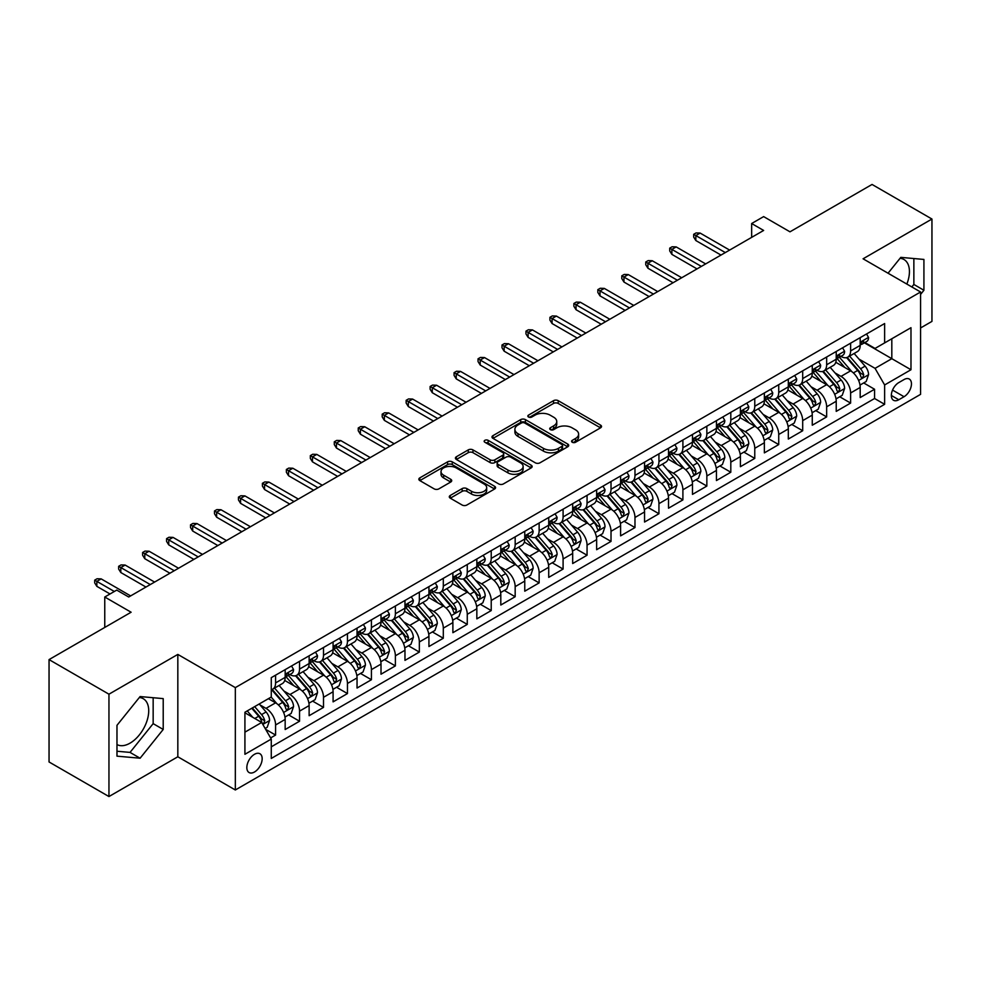 <?xml version="1.0" encoding="UTF-8"?>
<svg xmlns="http://www.w3.org/2000/svg" width="981" height="981" viewBox="0 0 981 981"><rect width="100%" height="100%" fill="white"/><g stroke="black" fill="none" stroke-linecap="round" stroke-linejoin="round"><path stroke-width="1.47" d="M572.266 442.259A2.33 1.349 0 0 0 575.565 442.259L600.544 427.839A3.323 1.925 0 0 0 601.525 426.477A3.323 1.925 0 0 0 600.544 425.116L558.214 400.677A3.323 1.925 0 0 0 553.517 400.677L528.526 415.11A2.33 1.349 0 0 0 527.839 416.054A2.33 1.349 0 0 0 528.526 417.011A2.33 1.349 0 0 0 531.812 417.011L535.05 415.147A10.644 6.144 0 0 1 550.108 415.147L553.627 417.183A10.644 6.144 0 0 1 556.742 421.523A10.644 6.144 0 0 1 553.627 425.864L550.402 427.741A2.33 1.349 0 0 0 549.716 428.685A2.33 1.349 0 0 0 550.402 429.641A2.33 1.349 0 0 0 553.689 429.641L556.926 427.765A10.644 6.144 0 0 1 571.972 427.765L575.504 429.801A10.644 6.144 0 0 1 578.618 434.154A10.644 6.144 0 0 1 575.504 438.495L572.266 440.359A2.33 1.349 0 0 0 571.592 441.315A2.33 1.349 0 0 0 572.266 442.259L572.266 440.359M116.972 744.554A26.426 15.255 120 0 0 130.032 743.157A26.426 15.255 120 0 0 147.297 719.87A26.426 15.255 120 0 0 143.251 698.693A26.426 15.255 120 0 0 139.351 697.491M254.496 771.998A10.84 6.266 120 0 0 261.584 762.445A10.84 6.266 120 0 0 259.928 753.751A10.84 6.266 120 0 0 254.496 754.291A10.84 6.266 120 0 0 247.42 763.843A10.84 6.266 120 0 0 249.076 772.538A10.84 6.266 120 0 0 254.496 771.998M900.055 258.297A26.426 15.255 -60 0 1 903.955 259.499A26.426 15.255 -60 0 1 906.836 284.073M450.267 495.454A3.323 1.925 0 0 0 449.298 496.815A3.323 1.925 0 0 0 450.267 498.164L462.149 505.031A3.323 1.925 0 0 0 466.846 505.031L494.596 489.004A3.323 1.925 0 0 0 495.577 487.643A3.323 1.925 0 0 0 494.596 486.294L452.266 461.855A3.323 1.925 0 0 0 447.569 461.855L419.819 477.87A3.323 1.925 0 0 0 418.838 479.231A3.323 1.925 0 0 0 419.819 480.592L434.166 488.869A3.323 1.925 0 0 0 438.863 488.869L450.745 482.014A3.323 1.925 0 0 0 451.714 480.653A3.323 1.925 0 0 0 450.745 479.292L443.633 475.184A8.903 5.138 0 0 1 441.021 471.554A8.903 5.138 0 0 1 446.514 466.809A8.903 5.138 0 0 1 456.214 467.925L484.074 484.013A8.903 5.138 0 0 1 486.686 487.643A8.903 5.138 0 0 1 481.193 492.388A8.903 5.138 0 0 1 471.493 491.285L466.846 488.599A3.323 1.925 0 0 0 462.149 488.599L450.267 495.454L450.267 498.164M920.57 327.961L931.95 321.4L931.95 219.033L872.048 184.453L789.987 231.823L763.635 216.605L751.654 223.521L763.635 230.449L128.719 597.012L116.739 590.096L104.759 597.012L104.759 627.448M108.952 694.192L108.952 796.547L177.831 756.78L177.831 654.413L108.952 694.192L49.05 659.6L131.111 612.23L104.759 597.012M177.831 654.413L235.33 687.62L920.57 291.995L920.57 394.362L235.33 789.975L235.33 687.62M931.95 219.033L863.072 258.8L920.57 291.995M535.283 462.799A3.323 1.925 0 0 0 539.991 462.799L567.741 446.772A3.323 1.925 0 0 0 568.71 445.423A3.323 1.925 0 0 0 567.741 444.062L525.411 419.623A3.323 1.925 0 0 0 520.703 419.623L492.953 435.65A3.323 1.925 0 0 0 491.984 436.999A3.323 1.925 0 0 0 492.953 438.36L535.283 462.799M485.767 442.762A2.33 1.349 0 0 1 488.133 443.093L488.133 440.334L531.175 465.178A3.323 1.925 0 0 1 532.143 466.539A3.323 1.925 0 0 1 531.175 467.888L503.425 483.915A3.323 1.925 0 0 1 498.716 483.915L456.386 459.476L468.256 452.67L468.256 449.899L456.386 456.754A3.323 1.925 0 0 0 455.417 458.115A3.323 1.925 0 0 0 456.386 459.476L456.386 456.754M468.256 452.67A3.323 1.925 0 0 1 472.965 452.67L472.965 449.899A3.323 1.925 0 0 0 468.256 449.899M472.965 449.899L490.132 459.807A3.323 1.925 0 0 0 494.841 459.807L502.713 455.27A3.323 1.925 0 0 0 503.694 453.909A3.323 1.925 0 0 0 502.713 452.548L484.847 442.235A2.33 1.349 0 0 1 484.16 441.278A2.33 1.349 0 0 1 485.595 440.04A2.33 1.349 0 0 1 488.133 440.334M108.952 796.547L49.05 761.967L49.05 659.6M270.609 737.933L275.587 735.063L265.643 729.324M259.99 704.898L265.998 708.368A13.55 7.823 60 0 1 275.587 724.971L285.164 719.429L285.164 729.533L299.548 721.231L288.647 714.941M283.95 691.065L289.959 694.536A13.55 7.823 60 0 1 299.548 711.127L309.125 705.597L309.125 715.701L323.509 707.399L312.608 701.108M307.899 677.233L313.92 680.704A13.55 7.823 60 0 1 323.509 697.295L333.086 691.764L333.086 701.869L347.458 693.567L336.557 687.276M331.86 663.389L337.881 666.872A13.55 7.823 60 0 1 347.458 683.463L357.047 677.932L357.047 688.037L371.419 679.735L360.518 673.444M355.821 649.557L361.842 653.039A13.55 7.823 60 0 1 371.419 669.631L381.008 664.1L381.008 674.205L395.38 665.903L384.478 659.612M379.782 635.725L385.803 639.207A13.55 7.823 60 0 1 395.38 655.798L404.969 650.268L404.969 660.372L419.341 652.071L408.439 645.768M403.743 621.893L409.751 625.375A13.55 7.823 60 0 1 419.341 641.966L428.93 636.436L428.93 646.528L443.302 638.239L432.4 631.936M427.704 608.061L433.712 611.531A13.55 7.823 60 0 1 443.302 628.134L452.879 622.604L452.879 632.696L467.263 624.407L456.361 618.104M451.665 594.228L457.673 597.699A13.55 7.823 60 0 1 467.263 614.302L476.84 608.772L476.84 618.864L491.223 610.574L480.322 604.271M475.626 580.396L481.634 583.867A13.55 7.823 60 0 1 491.223 600.47L500.8 594.94L500.8 605.032L515.172 596.73L504.271 590.439M499.574 566.564L505.595 570.035A13.55 7.823 60 0 1 515.172 586.638L524.761 581.108L524.761 591.2L539.133 582.898L528.232 576.607M523.535 552.732L529.556 556.202A13.55 7.823 60 0 1 539.133 572.806L548.722 567.276L548.722 577.368L563.094 569.066L552.193 562.775M547.496 538.9L553.517 542.37A13.55 7.823 60 0 1 563.094 558.974L572.683 553.443L572.683 563.535L587.055 555.234L576.154 548.943M571.457 525.068L577.478 528.538A13.55 7.823 60 0 1 587.055 545.142L596.644 539.611L596.644 549.703L611.016 541.402L600.114 535.111M595.418 511.236L601.427 514.706A13.55 7.823 60 0 1 611.016 531.31L620.593 525.779L620.593 535.871L634.977 527.57L624.075 521.279M619.379 497.404L625.388 500.874A13.55 7.823 60 0 1 634.977 517.478L644.554 511.947L644.554 522.039L658.938 513.737L648.036 507.447M643.34 483.572L649.348 487.042A13.55 7.823 60 0 1 658.938 503.645L668.515 498.103L668.515 508.207L682.899 499.905L671.997 493.615M667.288 469.74L673.309 473.21A13.55 7.823 60 0 1 682.899 489.813L692.476 484.271L692.476 494.375L706.847 486.073L695.946 479.783M691.249 455.907L697.27 459.378A13.55 7.823 60 0 1 706.847 475.981L716.437 470.439L716.437 480.543L730.808 472.241L719.907 465.95M715.21 442.075L721.231 445.546A13.55 7.823 60 0 1 730.808 462.149L740.397 456.606L740.397 466.711L754.769 458.409L743.868 452.118M739.171 428.243L745.192 431.714A13.55 7.823 60 0 1 754.769 448.305L764.358 442.774L764.358 452.879L778.73 444.577L767.829 438.286M763.132 414.399L769.141 417.881A13.55 7.823 60 0 1 778.73 434.473L788.319 428.942L788.319 439.047L802.691 430.745L791.79 424.454M787.093 400.567L793.102 404.049A13.55 7.823 60 0 1 802.691 420.641L812.268 415.11L812.268 425.214L826.652 416.913L815.751 410.622M811.054 386.735L817.063 390.217A13.55 7.823 60 0 1 826.652 406.808L836.229 401.278L836.229 411.382L850.613 403.081L850.613 392.976A13.55 7.823 -120 0 0 841.024 376.385L835.015 372.903M839.711 396.778L850.613 403.081M285.164 719.429A13.55 7.823 -120 0 0 275.587 702.837L268.402 698.68M309.125 705.597A13.55 7.823 -120 0 0 299.548 689.005L284.723 680.446M333.086 691.764A13.55 7.823 -120 0 0 323.509 675.173L308.684 666.614M357.047 677.932A13.55 7.823 -120 0 0 347.458 661.329L332.645 652.782M381.008 664.1A13.55 7.823 -120 0 0 371.419 647.497L356.606 638.95M404.969 650.268A13.55 7.823 -120 0 0 395.38 633.665L380.567 625.118M428.93 636.436A13.55 7.823 -120 0 0 419.341 619.833L404.528 611.286M452.879 622.604A13.55 7.823 -120 0 0 443.302 606L428.489 597.454M476.84 608.772A13.55 7.823 -120 0 0 467.263 592.168L452.437 583.621M500.8 594.94A13.55 7.823 -120 0 0 491.223 578.336L476.398 569.789M524.761 581.108A13.55 7.823 -120 0 0 515.172 564.504L500.359 555.945M548.722 567.276A13.55 7.823 -120 0 0 539.133 550.672L524.32 542.113M572.683 553.443A13.55 7.823 -120 0 0 563.094 536.84L548.281 528.281M596.644 539.611A13.55 7.823 -120 0 0 587.055 523.008L572.242 514.449M620.593 525.779A13.55 7.823 -120 0 0 611.016 509.176L596.203 500.617M644.554 511.947A13.55 7.823 -120 0 0 634.977 495.344L620.151 486.784M668.515 498.103A13.55 7.823 -120 0 0 658.938 481.512L644.112 472.952M692.476 484.271A13.55 7.823 -120 0 0 682.899 467.679L668.073 459.12M716.437 470.439A13.55 7.823 -120 0 0 706.847 453.847L692.034 445.288M740.397 456.606A13.55 7.823 -120 0 0 730.808 440.015L715.995 431.456M764.358 442.774A13.55 7.823 -120 0 0 754.769 426.183L739.956 417.624M788.319 428.942A13.55 7.823 -120 0 0 778.73 412.351L763.917 403.792M812.268 415.11A13.55 7.823 -120 0 0 802.691 398.507L787.878 389.96M836.229 401.278A13.55 7.823 -120 0 0 826.652 384.675L811.827 376.128M904.041 379.561L898.768 382.602A10.509 6.07 120 0 0 891.901 391.86A10.509 6.07 120 0 0 893.519 400.273A10.509 6.07 120 0 0 898.768 399.757L904.041 396.716A10.509 6.07 120 0 0 910.895 387.458A10.509 6.07 120 0 0 909.289 379.046A10.509 6.07 120 0 0 904.041 379.561M244.919 732.157L261.694 722.47L271.271 739.073L271.271 758.436L884.629 404.319L884.629 384.957L875.052 368.353L858.964 359.071M271.271 739.073L244.919 754.291L244.919 712.243L271.271 697.025L271.271 677.663L884.629 323.534L884.629 342.909L910.981 327.691L910.981 369.739L884.629 384.957M289.836 674.536L289.959 674.609A13.55 7.823 60 0 0 296.74 675.284L306.317 669.753A13.55 7.823 -120 0 0 309.125 663.548L309.125 655.798M313.797 660.703L313.92 660.777A13.55 7.823 60 0 0 320.701 661.452L330.278 655.921A13.55 7.823 -120 0 0 333.086 649.716L333.086 641.966M337.758 646.871L337.881 646.945A13.55 7.823 60 0 0 344.662 647.619L354.239 642.089A13.55 7.823 -120 0 0 357.047 635.884L357.047 628.134M361.719 633.039L361.842 633.113A13.55 7.823 60 0 0 368.611 633.787L378.2 628.257A13.55 7.823 -120 0 0 381.008 622.052L381.008 614.302M385.668 619.207L385.803 619.281A13.55 7.823 60 0 0 392.572 619.955L402.161 614.425A13.55 7.823 -120 0 0 404.969 608.22L404.969 600.47M409.629 605.375L409.751 605.449A13.55 7.823 60 0 0 416.533 606.123L426.122 600.593A13.55 7.823 -120 0 0 428.93 594.388L428.93 586.638M433.59 591.543L433.712 591.617A13.55 7.823 60 0 0 440.494 592.291L450.083 586.761A13.55 7.823 -120 0 0 452.879 580.556L452.879 572.806M457.551 577.711L457.673 577.784A13.55 7.823 60 0 0 464.454 578.459L474.031 572.929A13.55 7.823 -120 0 0 476.84 566.724L476.84 558.974M481.512 563.879L481.634 563.952A13.55 7.823 60 0 0 488.415 564.627L497.992 559.084A13.55 7.823 -120 0 0 500.8 552.892L500.8 545.142M505.473 550.047L505.595 550.12A13.55 7.823 60 0 0 512.376 550.795L521.953 545.252A13.55 7.823 -120 0 0 524.761 539.047L524.761 531.31M529.433 536.215L529.556 536.288A13.55 7.823 60 0 0 536.325 536.963L545.914 531.42A13.55 7.823 -120 0 0 548.722 525.215L548.722 517.478M553.382 522.383L553.517 522.456A13.55 7.823 60 0 0 560.286 523.131L569.875 517.588A13.55 7.823 -120 0 0 572.683 511.383L572.683 503.645M577.343 508.55L577.478 508.624A13.55 7.823 60 0 0 584.247 509.286L593.836 503.756A13.55 7.823 -120 0 0 596.644 497.551L596.644 489.813M601.304 494.718L601.427 494.792A13.55 7.823 60 0 0 608.208 495.454L617.797 489.924A13.55 7.823 -120 0 0 620.593 483.719L620.593 475.969M625.265 480.886L625.388 480.96A13.55 7.823 60 0 0 632.169 481.622L641.746 476.092A13.55 7.823 -120 0 0 644.554 469.887L644.554 462.137M649.226 467.054L649.348 467.128A13.55 7.823 60 0 0 656.13 467.79L665.707 462.259A13.55 7.823 -120 0 0 668.515 456.055L668.515 448.305M673.187 453.222L673.309 453.296A13.55 7.823 60 0 0 680.091 453.958L689.668 448.427A13.55 7.823 -120 0 0 692.476 442.223L692.476 434.473M697.148 439.39L697.27 439.451A13.55 7.823 60 0 0 704.051 440.126L713.628 434.595A13.55 7.823 -120 0 0 716.437 428.39L716.437 420.641M721.109 425.558L721.231 425.619A13.55 7.823 60 0 0 728 426.294L737.589 420.763A13.55 7.823 -120 0 0 740.397 414.558L740.397 406.808M745.057 411.713L745.192 411.787A13.55 7.823 60 0 0 751.961 412.461L761.55 406.931A13.55 7.823 -120 0 0 764.358 400.726L764.358 392.976M769.018 397.881L769.141 397.955A13.55 7.823 60 0 0 775.922 398.629L785.511 393.099A13.55 7.823 -120 0 0 788.319 386.894L788.319 379.144M792.979 384.049L793.102 384.123A13.55 7.823 60 0 0 799.883 384.797L809.472 379.267A13.55 7.823 -120 0 0 812.268 373.062L812.268 365.312M816.94 370.217L817.063 370.291A13.55 7.823 60 0 0 823.844 370.965L833.421 365.435A13.55 7.823 -120 0 0 836.229 359.23L836.229 351.48M271.271 746.823L874.562 398.507L874.562 389.249L860.19 397.55L860.19 387.446A13.55 7.823 -120 0 0 850.613 370.843L835.787 362.296M840.901 356.385L841.024 356.459A13.55 7.823 -120 0 0 847.805 357.133A13.55 7.823 -120 0 0 850.613 350.928L850.613 343.178M847.805 357.133L857.382 351.603A13.55 7.823 -120 0 0 860.19 345.398L860.19 337.648M275.587 675.161L275.587 682.911A13.55 7.823 60 0 1 272.779 689.116A13.55 7.823 60 0 1 271.271 689.668M272.779 689.116L282.356 683.585A13.55 7.823 -120 0 0 285.164 677.38L285.164 669.631M299.548 661.329L299.548 669.079A13.55 7.823 60 0 1 296.74 675.284M323.509 647.497L323.509 655.247A13.55 7.823 60 0 1 320.701 661.452M347.458 633.665L347.458 641.415A13.55 7.823 60 0 1 344.662 647.619M371.419 619.833L371.419 627.582A13.55 7.823 60 0 1 368.611 633.787M395.38 606L395.38 613.75A13.55 7.823 60 0 1 392.572 619.955M419.341 592.168L419.341 599.918A13.55 7.823 60 0 1 416.533 606.123M443.302 578.336L443.302 586.086A13.55 7.823 60 0 1 440.494 592.291M467.263 564.504L467.263 572.254A13.55 7.823 60 0 1 464.454 578.459M491.223 550.672L491.223 558.422A13.55 7.823 60 0 1 488.415 564.627M515.172 536.84L515.172 544.59A13.55 7.823 60 0 1 512.376 550.795M539.133 523.008L539.133 530.758A13.55 7.823 60 0 1 536.325 536.963M563.094 509.176L563.094 516.926A13.55 7.823 60 0 1 560.286 523.131M587.055 495.344L587.055 503.094A13.55 7.823 60 0 1 584.247 509.286M611.016 481.512L611.016 489.249A13.55 7.823 60 0 1 608.208 495.454M634.977 467.679L634.977 475.417A13.55 7.823 60 0 1 632.169 481.622M658.938 453.847L658.938 461.585A13.55 7.823 60 0 1 656.13 467.79M682.899 440.015L682.899 447.753A13.55 7.823 60 0 1 680.091 453.958M706.847 426.171L706.847 433.921A13.55 7.823 60 0 1 704.051 440.126M730.808 412.339L730.808 420.089A13.55 7.823 60 0 1 728 426.294M754.769 398.507L754.769 406.257A13.55 7.823 60 0 1 751.961 412.461M778.73 384.675L778.73 392.425A13.55 7.823 60 0 1 775.922 398.629M802.691 370.843L802.691 378.592A13.55 7.823 60 0 1 799.883 384.797M826.652 357.01L826.652 364.76A13.55 7.823 60 0 1 823.844 370.965M826.652 406.808L826.652 416.913M802.691 420.641L802.691 430.745M778.73 434.473L778.73 444.577M754.769 448.305L754.769 458.409M730.808 462.149L730.808 472.241M706.847 475.981L706.847 486.073M682.899 489.813L682.899 499.905M658.938 503.645L658.938 513.737M634.977 517.478L634.977 527.57M611.016 531.31L611.016 541.402M587.055 545.142L587.055 555.234M563.094 558.974L563.094 569.066M539.133 572.806L539.133 582.898M515.172 586.638L515.172 596.73M491.223 600.47L491.223 610.574M467.263 614.302L467.263 624.407M443.302 628.134L443.302 638.239M419.341 641.966L419.341 652.071M395.38 655.798L395.38 665.903M371.419 669.631L371.419 679.735M347.458 683.463L347.458 693.567M323.509 697.295L323.509 707.399M299.548 711.127L299.548 721.231M275.587 724.971L275.587 735.063M261.694 722.47L244.919 712.795M875.052 368.353L891.815 358.678L891.815 338.752L910.981 327.691M864.384 342.835L910.981 369.739M864.862 342.553L875.052 348.439L884.629 342.909M177.831 756.78L235.33 789.975M751.654 223.521L751.654 237.365M863.66 382.946L874.562 389.249M874.562 398.507L884.629 404.319M920.57 294.435L923.918 290.266L923.918 259.438L900.803 257.365L888.05 273.221M116.972 756.155L140.099 758.215L163.214 729.447L163.214 698.619L140.099 696.559L116.972 725.327L116.972 756.155M911.84 286.967L913.863 284.453L913.863 258.53M913.863 284.453L923.918 290.266M116.972 751.238L130.032 752.402L153.159 723.647L153.159 697.724M153.159 723.647L163.214 729.447M130.032 752.402L140.099 758.215M573.198 442.59L575.504 441.266A10.644 6.144 0 0 0 578.618 436.913L578.618 434.154M556.742 421.523L556.742 424.295A10.644 6.144 0 0 1 553.627 428.636L551.322 429.96M600.507 427.863L558.214 403.449A3.323 1.925 0 0 0 553.517 403.449L529.458 417.342M567.692 446.809L525.411 422.394A3.323 1.925 0 0 0 520.703 422.394L493.002 438.384M561.868 446.367A2.33 1.349 0 0 0 562.542 445.423A2.33 1.349 0 0 0 561.868 444.467L524.7 423.019A2.33 1.349 0 0 0 521.414 423.019L518.005 424.981A10.644 6.144 0 0 0 514.89 429.335A10.644 6.144 0 0 0 518.005 433.676L543.4 448.342A10.644 6.144 0 0 0 558.447 448.342L561.868 446.367L561.868 449.139A2.33 1.349 0 0 0 562.542 448.182L562.542 445.423M514.89 429.335L514.89 432.094A10.644 6.144 0 0 0 518.005 436.447L518.005 433.676M561.868 449.139L558.447 451.101A10.644 6.144 0 0 1 543.4 451.101L518.005 436.447M472.965 452.67L490.132 462.578A3.323 1.925 0 0 0 494.841 462.578L502.713 458.029A3.323 1.925 0 0 0 503.694 456.668L503.694 453.909M488.133 443.093L531.126 467.912M507.95 470.095A8.903 5.138 0 0 0 517.649 471.211A8.903 5.138 0 0 0 523.131 466.466A8.903 5.138 0 0 0 520.531 462.836L510.709 457.171A3.323 1.925 0 0 0 506.012 457.171L498.127 461.708A3.323 1.925 0 0 0 497.159 463.069A3.323 1.925 0 0 0 498.127 464.43L507.95 470.095L507.95 472.867A8.903 5.138 0 0 0 517.649 473.982A8.903 5.138 0 0 0 523.131 469.237L523.131 466.466M497.159 463.069L497.159 465.84A3.323 1.925 0 0 0 498.127 467.201L498.127 464.43M507.95 472.867L498.127 467.201M486.686 487.643L486.686 490.414A8.903 5.138 0 0 1 481.193 495.16A8.903 5.138 0 0 1 471.493 494.044L466.846 491.358A3.323 1.925 0 0 0 462.149 491.358L450.316 498.201M441.021 471.554L441.021 474.326A8.903 5.138 0 0 0 443.633 477.955L443.633 475.184M450.696 482.039L443.633 477.955M494.559 489.029L452.266 464.614A3.323 1.925 0 0 0 447.569 464.614L419.856 480.616M859.994 385.067L866.186 381.499L868.577 374.583A8.976 5.187 -120 0 0 865.083 366.146L854.132 353.479M851.937 371.725L839.429 357.231M844.825 367.507L837.553 359.095A21.521 12.422 -120 0 0 836.891 358.347M846.578 357.624L857.652 370.438A8.976 5.187 60 0 1 860.852 376.618L861.502 377.685L862.716 377.513L863.734 374.963A8.976 5.187 -120 0 0 860.533 368.782L849.583 356.103M847.228 357.415L859.123 371.186A4.574 2.636 60 0 1 860.276 372.976L863.734 374.963M866.542 333.981L868.577 337.513A8.976 5.187 60 0 1 866.713 341.486L862.164 344.11A8.976 5.187 -120 0 0 863.734 342.038L863.538 341.241M860.496 344.527L860.533 344.527A8.976 5.187 -120 0 0 862.164 344.11M862.569 341.376L863.734 342.038C863.17 340.689 862.201 341.241 860.852 343.706A8.976 5.187 60 0 1 860.19 344.981M725.302 252.571L695.836 235.563L695.836 240.541L693.677 237.083L693.677 234.312L695.836 235.563L700.14 233.073L729.619 250.081M695.836 240.541L720.986 255.06M693.677 234.312L696.069 232.938L700.14 233.073M836.033 398.911L842.225 395.331L844.616 388.415A8.976 5.187 -120 0 0 841.122 379.978L830.171 367.311M827.976 385.558L815.469 371.076M820.864 381.339L813.605 372.927A21.521 12.422 -120 0 0 812.93 372.179M822.618 371.456L833.691 384.27A8.976 5.187 60 0 1 836.891 390.463L837.553 391.517L838.767 391.345L839.773 388.795A8.976 5.187 -120 0 0 836.572 382.615L825.622 369.935M823.267 371.247L835.174 385.018A4.574 2.636 60 0 1 836.327 386.808L839.773 388.795M812.072 412.743L818.264 409.163L820.656 402.247A8.976 5.187 -120 0 0 817.161 393.81L806.21 381.143M804.015 399.39L791.508 384.908M796.903 395.171L789.644 386.759A21.521 12.422 -120 0 0 788.969 386.011M798.657 385.288L809.73 398.102A8.976 5.187 60 0 1 812.93 404.295L813.592 405.349L814.806 405.178L815.812 402.627A8.976 5.187 -120 0 0 812.611 396.447L801.661 383.767M799.319 385.079L811.213 398.85A4.574 2.636 60 0 1 812.366 400.64L815.812 402.627M788.111 426.576L794.303 422.995L796.695 416.079A8.976 5.187 -120 0 0 793.2 407.655L782.249 394.975M780.067 413.222L767.547 398.74M772.942 409.003L765.683 400.591A21.521 12.422 -120 0 0 765.008 399.843M774.708 399.12L785.769 411.934A8.976 5.187 60 0 1 788.982 418.127L789.631 419.181L790.845 419.01L791.851 416.459A8.976 5.187 -120 0 0 788.65 410.279L777.7 397.599M775.358 398.911L787.253 412.682A4.574 2.636 60 0 1 788.405 414.473L791.851 416.459M764.15 440.408L770.343 436.827L772.734 429.911A8.976 5.187 -120 0 0 769.239 421.487L758.301 408.807M756.106 427.054L743.586 412.572M748.981 422.836L741.722 414.423A21.521 12.422 -120 0 0 741.06 413.675M750.747 412.952L761.82 425.766A8.976 5.187 60 0 1 765.021 431.959L765.671 433.013L766.884 432.854L767.89 430.291A8.976 5.187 -120 0 0 764.69 424.111L753.739 411.431M751.397 412.743L763.292 426.514A4.574 2.636 60 0 1 764.444 428.305L767.89 430.291M842.581 347.814L844.616 351.345A8.976 5.187 60 0 1 842.753 355.318L838.203 357.942A8.976 5.187 -120 0 0 839.773 355.87L839.577 355.073M836.535 358.359L836.572 358.359A8.976 5.187 -120 0 0 838.203 357.942M838.608 355.208L839.773 355.87C839.209 354.521 838.252 355.073 836.891 357.538A8.976 5.187 60 0 1 836.229 358.813M701.341 266.403L671.875 249.395L671.875 254.373L669.716 250.915L669.716 248.144L671.875 249.395L676.179 246.905L705.658 263.914M671.875 254.373L697.025 268.904M669.716 248.144L672.108 246.771L676.179 246.905M818.62 361.646L820.656 365.177A8.976 5.187 60 0 1 818.804 369.15L814.242 371.774A8.976 5.187 -120 0 0 815.812 369.702L815.616 368.905M812.575 372.191L812.611 372.191A8.976 5.187 -120 0 0 814.242 371.774M814.647 369.04L815.812 369.702C815.248 368.353 814.291 368.905 812.93 371.37A8.976 5.187 60 0 1 812.268 372.645M677.38 280.247L647.914 263.227L647.914 268.205L645.756 264.747L645.756 261.988L647.914 263.227L652.23 260.738L681.697 277.746M647.914 268.205L673.064 282.736M645.756 261.988L648.147 260.603L652.23 260.738M794.659 375.478L796.695 379.009A8.976 5.187 60 0 1 794.843 382.982L790.294 385.607A8.976 5.187 -120 0 0 791.851 383.534L791.667 382.737M788.614 386.024L788.65 386.024A8.976 5.187 -120 0 0 790.294 385.607M790.686 382.872L791.851 383.534C791.287 382.185 790.33 382.737 788.982 385.202A8.976 5.187 60 0 1 788.319 386.477M653.42 294.079L623.953 277.059L623.953 282.038L621.795 278.579L621.795 275.82L623.953 277.059L628.269 274.57L657.736 291.59M623.953 282.038L649.115 296.569M621.795 275.82L624.198 274.435L628.269 274.57M770.698 389.31L772.734 392.841A8.976 5.187 60 0 1 770.882 396.815L766.333 399.439A8.976 5.187 -120 0 0 767.89 397.379L767.706 396.582M764.653 399.856L764.69 399.856A8.976 5.187 -120 0 0 766.333 399.439M766.737 396.704L767.89 397.379C767.326 396.017 766.369 396.569 765.021 399.034A8.976 5.187 60 0 1 764.358 400.309M629.459 307.911L599.992 290.891L599.992 295.87L597.834 292.412L597.834 289.653L599.992 290.891L604.308 288.402L633.775 305.422M599.992 295.87L625.155 310.401M597.834 289.653L600.237 288.267L604.308 288.402M740.189 454.24L746.382 450.659L748.785 443.743A8.976 5.187 -120 0 0 745.278 435.319L734.34 422.639M732.145 440.886L719.637 426.404M725.02 436.668L717.761 428.256A21.521 12.422 -120 0 0 717.099 427.508M726.786 426.784L737.859 439.598A8.976 5.187 60 0 1 741.06 445.791L741.71 446.858L742.924 446.686L743.929 444.123A8.976 5.187 -120 0 0 740.729 437.943L729.79 425.264M727.436 426.576L739.331 440.346A4.574 2.636 60 0 1 740.483 442.137L743.929 444.123M746.749 403.142L748.785 406.674A8.976 5.187 60 0 1 746.921 410.647L742.372 413.271A8.976 5.187 -120 0 0 743.929 411.211L743.745 410.414M740.692 413.7L740.729 413.7A8.976 5.187 -120 0 0 742.372 413.271M742.776 410.536L743.929 411.211C743.365 409.85 742.409 410.401 741.06 412.866A8.976 5.187 60 0 1 740.397 414.141M605.51 321.743L576.031 304.723L576.031 309.702L573.873 306.244L573.873 303.485L576.031 304.723L580.347 302.234L609.814 319.254M576.031 309.702L601.194 324.233M573.873 303.485L576.276 302.099L580.347 302.234M716.24 468.072L722.421 464.491L724.824 457.575A8.976 5.187 -120 0 0 721.329 449.151L710.379 436.471M708.184 454.718L695.676 440.236M701.059 450.5L693.8 442.1A21.521 12.422 -120 0 0 693.138 441.34M702.825 440.616L713.898 453.43A8.976 5.187 60 0 1 717.099 459.623L717.749 460.69L718.963 460.518L719.968 457.955A8.976 5.187 -120 0 0 716.768 451.775L705.83 439.096M703.475 440.408L715.37 454.178A4.574 2.636 60 0 1 716.522 455.969L719.968 457.955M722.789 416.974L724.824 420.506A8.976 5.187 60 0 1 722.96 424.479L718.411 427.103A8.976 5.187 -120 0 0 719.968 425.043L719.784 424.246M716.731 427.532L716.768 427.532A8.976 5.187 -120 0 0 718.411 427.103M718.815 424.368L719.968 425.043C719.404 423.682 718.448 424.233 717.099 426.698A8.976 5.187 60 0 1 716.437 427.974M581.549 335.576L552.07 318.555L552.07 323.534L549.924 320.076L549.924 317.317L552.07 318.555L556.386 316.066L585.853 333.086M552.07 323.534L577.233 338.065M549.924 317.317L552.315 315.931L556.386 316.066M692.279 481.904L698.472 478.323L700.863 471.407A8.976 5.187 -120 0 0 697.368 462.983L686.418 450.304M684.223 468.55L671.715 454.068M677.111 464.332L669.839 455.932A21.521 12.422 -120 0 0 669.177 455.172M678.864 454.448L689.937 467.263A8.976 5.187 60 0 1 693.138 473.455L693.788 474.522L695.002 474.35L696.02 471.787A8.976 5.187 -120 0 0 692.807 465.607L681.869 452.928M679.514 454.24L691.409 468.011A4.574 2.636 60 0 1 692.561 469.801L696.02 471.787M698.828 430.806L700.863 434.338A8.976 5.187 60 0 1 698.999 438.311L694.45 440.935A8.976 5.187 -120 0 0 696.02 438.875L695.823 438.078M692.782 441.364L692.807 441.364A8.976 5.187 -120 0 0 694.45 440.935M694.855 438.2L696.02 438.875C695.455 437.514 694.487 438.066 693.138 440.53A8.976 5.187 60 0 1 692.476 441.806M557.588 349.408L528.121 332.387L528.121 337.366L525.963 333.908L525.963 331.149L528.121 332.387L532.425 329.898L561.905 346.918M528.121 337.366L553.272 351.897M525.963 331.149L528.354 329.763L532.425 329.898M668.319 495.736L674.511 492.155L676.902 485.239A8.976 5.187 -120 0 0 673.407 476.815L662.457 464.136M660.262 482.382L647.754 467.9M653.15 478.164L645.878 469.764A21.521 12.422 -120 0 0 645.216 469.016M654.903 468.28L665.976 481.095A8.976 5.187 60 0 1 669.177 487.287L669.827 488.354L671.041 488.182L672.059 485.632A8.976 5.187 -120 0 0 668.858 479.439L657.908 466.772M655.553 468.072L667.46 481.843A4.574 2.636 60 0 1 668.613 483.633L672.059 485.632M674.867 444.638L676.902 448.17A8.976 5.187 60 0 1 675.038 452.143L670.489 454.767A8.976 5.187 -120 0 0 672.059 452.707L671.862 451.91M668.821 455.196L668.858 455.196A8.976 5.187 -120 0 0 670.489 454.767M670.894 452.033L672.059 452.707C671.495 451.346 670.526 451.91 669.177 454.362A8.976 5.187 60 0 1 668.515 455.638M533.627 363.24L504.16 346.219L504.16 351.198L502.002 347.74L502.002 344.981L504.16 346.219L508.465 343.73L537.944 360.75M504.16 351.198L529.311 365.729M502.002 344.981L504.393 343.595L508.465 343.73M644.358 509.568L650.55 505.988L652.941 499.071A8.976 5.187 -120 0 0 649.447 490.647L638.496 477.968M636.301 496.214L623.793 481.732M629.189 491.996L621.929 483.596A21.521 12.422 -120 0 0 621.255 482.848M630.942 482.112L642.015 494.939A8.976 5.187 60 0 1 645.216 501.119L645.878 502.186L647.092 502.014L648.098 499.464A8.976 5.187 -120 0 0 644.897 493.271L633.947 480.604M631.592 481.904L643.499 495.675A4.574 2.636 60 0 1 644.652 497.465L648.098 499.464M650.906 458.483L652.941 462.002A8.976 5.187 60 0 1 651.09 465.975L646.528 468.599A8.976 5.187 -120 0 0 648.098 466.539L647.901 465.742M644.86 469.028L644.897 469.028A8.976 5.187 -120 0 0 646.528 468.599M646.933 465.865L648.098 466.539C647.534 465.178 646.577 465.742 645.216 468.195A8.976 5.187 60 0 1 644.554 469.47M509.666 377.072L480.2 360.052L480.2 365.042L478.041 361.572L478.041 358.813L480.2 360.052L484.516 357.562L513.983 374.583M480.2 365.042L505.35 379.561M478.041 358.813L480.432 357.427L484.516 357.562M620.397 523.4L626.589 519.832L628.98 512.904A8.976 5.187 -120 0 0 625.486 504.479L614.535 491.8M612.352 510.046L599.832 495.564M605.228 505.828L597.969 497.428A21.521 12.422 -120 0 0 597.294 496.68M606.981 495.945L618.055 508.771A8.976 5.187 60 0 1 621.255 514.951L621.917 516.018L623.131 515.847L624.137 513.296A8.976 5.187 -120 0 0 620.936 507.103L609.986 494.436M607.644 495.736L619.538 509.507A4.574 2.636 60 0 1 620.691 511.297L624.137 513.296M626.945 472.315L628.98 475.834A8.976 5.187 60 0 1 627.129 479.807L622.567 482.431A8.976 5.187 -120 0 0 624.137 480.371L623.953 479.574M620.899 482.86L620.936 482.86A8.976 5.187 -120 0 0 622.567 482.431M622.972 479.697L624.137 480.371C623.573 479.022 622.616 479.574 621.255 482.027A8.976 5.187 60 0 1 620.593 483.302M485.705 390.904L456.239 373.884L456.239 378.874L454.08 375.416L454.08 372.645L456.239 373.884L460.555 371.394L490.022 388.415M456.239 378.874L481.401 393.393M454.08 372.645L456.484 371.259L460.555 371.394M596.436 537.232L602.628 533.664L605.019 526.736A8.976 5.187 -120 0 0 601.525 518.311L590.587 505.632M588.392 523.879L575.872 509.397M581.267 519.66L574.008 511.26A21.521 12.422 -120 0 0 573.333 510.512M583.033 509.777L594.106 522.603A8.976 5.187 60 0 1 597.306 528.784L597.956 529.85L599.17 529.679L600.176 527.128A8.976 5.187 -120 0 0 596.975 520.936L586.025 508.268M583.683 509.568L595.577 523.339A4.574 2.636 60 0 1 596.73 525.129L600.176 527.128M602.984 486.147L605.019 489.666A8.976 5.187 60 0 1 603.168 493.639L598.618 496.276A8.976 5.187 -120 0 0 600.176 494.203L599.992 493.406M596.939 496.693L596.975 496.693A8.976 5.187 -120 0 0 598.618 496.276M599.023 493.529L600.176 494.203C599.612 492.854 598.655 493.406 597.306 495.859A8.976 5.187 60 0 1 596.644 497.134M461.744 404.736L432.278 387.728L432.278 392.707L430.119 389.249L430.119 386.477L432.278 387.728L436.594 385.226L466.061 402.247M432.278 392.707L457.44 407.225M430.119 386.477L432.523 385.092L436.594 385.226M572.475 551.064L578.667 547.496L581.071 540.58A8.976 5.187 -120 0 0 577.564 532.143L566.626 519.464M564.431 537.711L551.911 523.229M557.306 533.492L550.047 525.093A21.521 12.422 -120 0 0 549.385 524.345M559.072 523.609L570.145 536.435A8.976 5.187 60 0 1 573.345 542.616L573.995 543.682L575.209 543.511L576.215 540.96A8.976 5.187 -120 0 0 573.014 534.768L562.064 522.1M559.722 523.4L571.616 537.183A4.574 2.636 60 0 1 572.769 538.961L576.215 540.96M579.035 499.979L581.071 503.498A8.976 5.187 60 0 1 579.207 507.471L574.658 510.108A8.976 5.187 -120 0 0 576.215 508.035L576.031 507.238M572.978 510.525L573.014 510.525A8.976 5.187 -120 0 0 574.658 510.108M575.062 507.361L576.215 508.035C575.651 506.687 574.694 507.238 573.345 509.691A8.976 5.187 60 0 1 572.683 510.978M437.784 418.568L408.317 401.56L408.317 406.539L406.159 403.081L406.159 400.309L408.317 401.56L412.633 399.071L442.1 416.079M408.317 406.539L433.479 421.057M406.159 400.309L408.562 398.924L412.633 399.071M548.514 564.897L554.706 561.328L557.11 554.412A8.976 5.187 -120 0 0 553.615 545.976L542.665 533.296M540.47 551.543L527.962 537.061M533.345 547.337L526.086 538.925A21.521 12.422 -120 0 0 525.424 538.177M535.111 537.441L546.184 550.267A8.976 5.187 60 0 1 549.385 556.448L550.034 557.515L551.248 557.343L552.254 554.792A8.976 5.187 -120 0 0 549.053 548.6L538.115 535.933M535.761 537.232L547.656 551.015A4.574 2.636 60 0 1 548.808 552.793L552.254 554.792M524.565 578.729L530.746 575.16L533.149 568.244A8.976 5.187 -120 0 0 529.654 559.808L518.704 547.14M516.509 565.387L504.001 550.893M509.384 561.169L502.125 552.757A21.521 12.422 -120 0 0 501.463 552.009M511.15 551.273L522.223 564.1A8.976 5.187 60 0 1 525.424 570.28L526.074 571.347L527.288 571.175L528.293 568.624A8.976 5.187 -120 0 0 525.093 562.432L514.154 549.765M511.8 551.064L523.695 564.848A4.574 2.636 60 0 1 524.847 566.638L528.293 568.624M500.604 592.561L506.797 588.992L509.188 582.076A8.976 5.187 -120 0 0 505.693 573.64L494.743 560.973M492.548 579.219L480.04 564.725M485.436 575.001L478.164 566.589A21.521 12.422 -120 0 0 477.502 565.841M487.189 565.105L498.262 577.932A8.976 5.187 60 0 1 501.463 584.112L502.113 585.179L503.327 585.007L504.344 582.456A8.976 5.187 -120 0 0 501.144 576.264L490.193 563.597M487.839 564.897L499.734 578.68A4.574 2.636 60 0 1 500.886 580.47L504.344 582.456M476.643 606.393L482.836 602.825L485.227 595.908A8.976 5.187 -120 0 0 481.732 587.472L470.782 574.805M468.587 593.051L456.079 578.557M461.475 588.833L454.215 580.421A21.521 12.422 -120 0 0 453.541 579.673M463.228 578.937L474.301 591.764A8.976 5.187 60 0 1 477.502 597.944L478.164 599.011L479.366 598.839L480.383 596.289A8.976 5.187 -120 0 0 477.183 590.108L466.233 577.429M463.878 578.729L475.785 592.512A4.574 2.636 60 0 1 476.938 594.302L480.383 596.289M452.682 620.225L458.875 616.657L461.266 609.741A8.976 5.187 -120 0 0 457.771 601.304L446.821 588.637M444.626 606.883L432.118 592.389M437.514 602.665L430.254 594.253A21.521 12.422 -120 0 0 429.58 593.505M439.267 592.782L450.34 605.596A8.976 5.187 60 0 1 453.541 611.776L454.203 612.843L455.417 612.671L456.423 610.121A8.976 5.187 -120 0 0 453.222 603.94L442.272 591.261M439.929 592.561L451.824 606.344A4.574 2.636 60 0 1 452.977 608.134L456.423 610.121M428.722 634.057L434.914 630.489L437.305 623.573A8.976 5.187 -120 0 0 433.81 615.136L422.86 602.469M420.677 620.715L408.157 606.221M413.553 616.497L406.293 608.085A21.521 12.422 -120 0 0 405.619 607.337M415.319 606.614L426.379 619.428A8.976 5.187 60 0 1 429.592 625.608L430.242 626.675L431.456 626.503L432.462 623.953A8.976 5.187 -120 0 0 429.261 617.772L418.311 605.093M415.969 606.405L427.863 620.176A4.574 2.636 60 0 1 429.016 621.966L432.462 623.953M404.761 647.889L410.953 644.321L413.344 637.405A8.976 5.187 -120 0 0 409.85 628.968L398.911 616.301M396.716 634.548L384.196 620.066M389.592 630.329L382.332 621.917A21.521 12.422 -120 0 0 381.67 621.169M391.358 620.446L402.431 633.26A8.976 5.187 60 0 1 405.631 639.453L406.281 640.507L407.495 640.335L408.501 637.785A8.976 5.187 -120 0 0 405.3 631.605L394.35 618.925M392.008 620.237L403.902 634.008A4.574 2.636 60 0 1 405.055 635.798L408.501 637.785M380.8 661.734L386.992 658.153L389.396 651.237A8.976 5.187 -120 0 0 385.889 642.8L374.95 630.133M372.755 648.38L360.248 633.898M365.631 644.161L358.372 635.749A21.521 12.422 -120 0 0 357.709 635.001M367.397 634.278L378.47 647.092A8.976 5.187 60 0 1 381.67 653.285L382.32 654.339L383.534 654.168L384.54 651.617A8.976 5.187 -120 0 0 381.339 645.437L370.389 632.757M368.047 634.069L379.941 647.84A4.574 2.636 60 0 1 381.094 649.63L384.54 651.617M356.851 675.566L363.031 671.985L365.435 665.069A8.976 5.187 -120 0 0 361.94 656.632L350.99 643.965M348.795 662.212L336.287 647.73M341.67 657.993L334.411 649.581A21.521 12.422 -120 0 0 333.748 648.833M343.436 648.11L354.509 660.924A8.976 5.187 60 0 1 357.709 667.117L358.359 668.171L359.573 668L360.579 665.449A8.976 5.187 -120 0 0 357.378 659.269L346.44 646.589M344.086 647.901L355.98 661.672A4.574 2.636 60 0 1 357.133 663.463L360.579 665.449M332.89 689.398L339.083 685.817L341.474 678.901A8.976 5.187 -120 0 0 337.979 670.477L327.029 657.797M324.834 676.044L312.326 661.562M317.721 671.826L310.45 663.414A21.521 12.422 -120 0 0 309.788 662.665M319.475 661.942L330.548 674.756A8.976 5.187 60 0 1 333.748 680.949L334.398 682.003L335.612 681.844L336.63 679.281A8.976 5.187 -120 0 0 333.417 673.101L322.479 660.421M320.125 661.734L332.019 675.504A4.574 2.636 60 0 1 333.172 677.295L336.63 679.281M308.929 703.23L315.122 699.649L317.513 692.733A8.976 5.187 -120 0 0 314.018 684.309L303.068 671.629M300.873 689.876L288.365 675.394M293.76 685.658L286.489 677.246A21.521 12.422 -120 0 0 285.827 676.498M295.514 675.774L306.587 688.588A8.976 5.187 60 0 1 309.788 694.781L310.437 695.848L311.651 695.676L312.669 693.113A8.976 5.187 -120 0 0 309.469 686.933L298.518 674.254M296.164 675.566L308.071 689.336A4.574 2.636 60 0 1 309.223 691.127L312.669 693.113M284.968 717.062L291.161 713.481L293.552 706.565A8.976 5.187 -120 0 0 290.057 698.141L279.107 685.461M276.912 703.708L271.185 697.074M269.8 699.49L268.868 698.411M271.553 689.606L282.626 702.421A8.976 5.187 60 0 1 285.827 708.613L286.489 709.68L287.703 709.508L288.708 706.945A8.976 5.187 -120 0 0 285.508 700.765L274.557 688.086M272.203 689.398L284.11 703.169A4.574 2.636 60 0 1 285.263 704.959L288.708 706.945M265.164 728.491L267.2 727.313L269.591 720.397A8.976 5.187 -120 0 0 266.096 711.973L259.205 703.99M252.767 717.332L247.224 710.906M245.839 713.322L244.919 712.255M251.774 708.282L258.665 716.253A8.976 5.187 60 0 1 261.866 722.445L262.528 723.512L263.742 723.34L264.747 720.777A8.976 5.187 -120 0 0 261.547 714.597L254.655 706.614M252.338 707.963L260.149 717.001A4.574 2.636 60 0 1 261.302 718.791L264.747 720.777M555.074 513.811L557.11 517.33A8.976 5.187 60 0 1 555.246 521.303L550.697 523.94A8.976 5.187 -120 0 0 552.254 521.867L552.07 521.07M549.017 524.357L549.053 524.357A8.976 5.187 -120 0 0 550.697 523.94M551.101 521.193L552.254 521.867C551.69 520.519 550.733 521.07 549.385 523.523A8.976 5.187 60 0 1 548.722 524.81M413.835 432.4L384.356 415.392L384.356 420.371L382.21 416.913L382.21 414.141L384.356 415.392L388.672 412.903L418.139 429.911M384.356 420.371L409.518 434.89M382.21 414.141L384.601 412.756L388.672 412.903M531.113 527.643L533.149 531.162A8.976 5.187 60 0 1 531.285 535.135L526.736 537.772A8.976 5.187 -120 0 0 528.293 535.7L528.109 534.903M525.056 538.189L525.093 538.189A8.976 5.187 -120 0 0 526.736 537.772M527.14 535.025L528.293 535.7C527.729 534.351 526.772 534.903 525.424 537.355A8.976 5.187 60 0 1 524.761 538.643M389.874 446.232L360.407 429.224L360.407 434.203L358.249 430.745L358.249 427.974L360.407 429.224L364.711 426.735L394.178 443.743M360.407 434.203L385.558 448.722M358.249 427.974L360.64 426.588L364.711 426.735M507.152 541.475L509.188 544.995A8.976 5.187 60 0 1 507.324 548.968L502.775 551.604A8.976 5.187 -120 0 0 504.344 549.532L504.148 548.735M501.107 552.021L501.144 552.021A8.976 5.187 -120 0 0 502.775 551.604M503.179 548.87L504.344 549.532C503.78 548.183 502.812 548.735 501.463 551.187A8.976 5.187 60 0 1 500.8 552.475M365.913 460.064L336.446 443.056L336.446 448.035L334.288 444.577L334.288 441.806L336.446 443.056L340.75 440.567L370.229 457.575M336.446 448.035L361.597 462.554M334.288 441.806L336.679 440.42L340.75 440.567M483.192 555.307L485.227 558.839A8.976 5.187 60 0 1 483.363 562.8L478.814 565.436A8.976 5.187 -120 0 0 480.383 563.364L480.187 562.567M477.146 565.853L477.183 565.853A8.976 5.187 -120 0 0 478.814 565.436M479.219 562.702L480.383 563.364C479.819 562.015 478.863 562.567 477.502 565.031A8.976 5.187 60 0 1 476.84 566.307M341.952 473.897L312.485 456.888L312.485 461.867L310.327 458.409L310.327 455.638L312.485 456.888L316.789 454.399L346.268 471.407M312.485 461.867L337.636 476.386M310.327 455.638L312.718 454.252L316.789 454.399M459.231 569.139L461.266 572.671A8.976 5.187 60 0 1 459.415 576.644L454.853 579.268A8.976 5.187 -120 0 0 456.423 577.196L456.226 576.399M453.185 579.685L453.222 579.685A8.976 5.187 -120 0 0 454.853 579.268M455.258 576.534L456.423 577.196C455.858 575.847 454.902 576.399 453.541 578.864A8.976 5.187 60 0 1 452.879 580.139M317.991 487.729L288.524 470.721L288.524 475.699L286.366 472.241L286.366 469.47L288.524 470.721L292.841 468.231L322.308 485.239M288.524 475.699L313.675 490.218M286.366 469.47L288.757 468.096L292.841 468.231M435.27 582.972L437.305 586.503A8.976 5.187 60 0 1 435.454 590.476L430.904 593.1A8.976 5.187 -120 0 0 432.462 591.028L432.278 590.231M429.224 593.517L429.261 593.517A8.976 5.187 -120 0 0 430.904 593.1M431.297 590.366L432.462 591.028C431.898 589.679 430.941 590.231 429.592 592.696A8.976 5.187 60 0 1 428.93 593.971M294.03 501.561L264.563 484.553L264.563 489.531L262.405 486.073L262.405 483.302L264.563 484.553L268.88 482.063L298.347 499.071M264.563 489.531L289.726 504.05M262.405 483.302L264.809 481.929L268.88 482.063M411.309 596.804L413.344 600.335A8.976 5.187 60 0 1 411.493 604.308L406.943 606.932A8.976 5.187 -120 0 0 408.501 604.86L408.317 604.063M405.263 607.349L405.3 607.349A8.976 5.187 -120 0 0 406.943 606.932M407.348 604.198L408.501 604.86C407.937 603.511 406.98 604.063 405.631 606.528A8.976 5.187 60 0 1 404.969 607.803M270.069 515.393L240.603 498.385L240.603 503.363L238.444 499.905L238.444 497.134L240.603 498.385L244.919 495.895L274.386 512.904M240.603 503.363L265.765 517.894M238.444 497.134L240.848 495.761L244.919 495.895M387.36 610.636L389.396 614.167A8.976 5.187 60 0 1 387.532 618.14L382.982 620.765A8.976 5.187 -120 0 0 384.54 618.692L384.356 617.895M381.302 621.181L381.339 621.181A8.976 5.187 -120 0 0 382.982 620.765M383.387 618.03L384.54 618.692C383.976 617.343 383.019 617.895 381.67 620.36A8.976 5.187 60 0 1 381.008 621.635M246.121 529.237L216.642 512.217L216.642 517.195L214.483 513.737L214.483 510.966L216.642 512.217L220.958 509.728L250.425 526.736M216.642 517.195L241.804 531.727M214.483 510.966L216.887 509.593L220.958 509.728M363.399 624.468L365.435 627.999A8.976 5.187 60 0 1 363.571 631.972L359.021 634.597A8.976 5.187 -120 0 0 360.579 632.524L360.395 631.727M357.342 635.014L357.378 635.014A8.976 5.187 -120 0 0 359.021 634.597M359.426 631.862L360.579 632.524C360.015 631.175 359.058 631.727 357.709 634.192A8.976 5.187 60 0 1 357.047 635.467M222.16 543.069L192.681 526.049L192.681 531.028L190.535 527.57L190.535 524.81L192.681 526.049L196.997 523.56L226.464 540.58M192.681 531.028L217.843 545.559M190.535 524.81L192.926 523.425L196.997 523.56M339.438 638.3L341.474 641.832A8.976 5.187 60 0 1 339.61 645.805L335.061 648.429A8.976 5.187 -120 0 0 336.63 646.356L336.434 645.572M333.393 648.846L333.417 648.846A8.976 5.187 -120 0 0 335.061 648.429M335.465 645.694L336.63 646.356C336.054 645.008 335.097 645.559 333.748 648.024A8.976 5.187 60 0 1 333.086 649.299M198.199 556.901L168.732 539.881L168.732 544.86L166.574 541.402L166.574 538.643L168.732 539.881L173.036 537.392L202.503 554.412M168.732 544.86L193.882 559.391M166.574 538.643L168.965 537.257L173.036 537.392M315.477 652.132L317.513 655.664A8.976 5.187 60 0 1 315.649 659.637L311.1 662.261A8.976 5.187 -120 0 0 312.669 660.201L312.473 659.404M309.432 662.69L309.469 662.69A8.976 5.187 -120 0 0 311.1 662.261M311.504 659.526L312.669 660.201C312.105 658.84 311.136 659.391 309.788 661.856A8.976 5.187 60 0 1 309.125 663.131M174.238 570.734L144.771 553.713L144.771 558.692L142.613 555.234L142.613 552.475L144.771 553.713L149.075 551.224L178.554 568.244M144.771 558.692L169.921 573.223M142.613 552.475L145.004 551.089L149.075 551.224M291.516 665.964L293.552 669.496A8.976 5.187 60 0 1 291.7 673.469L287.139 676.093A8.976 5.187 -120 0 0 288.708 674.033L288.512 673.236M285.471 676.522L285.508 676.522A8.976 5.187 -120 0 0 287.139 676.093M287.543 673.358L288.708 674.033C288.144 672.672 287.188 673.224 285.827 675.688A8.976 5.187 60 0 1 285.164 676.964M150.277 584.566L120.81 567.545L120.81 572.524L118.652 569.066L118.652 566.307L120.81 567.545L125.127 565.056L154.593 582.076M120.81 572.524L145.961 587.055M118.652 566.307L121.043 564.921L125.127 565.056M114.336 591.482L96.849 581.377L96.849 586.356L94.691 582.898L94.691 580.139L96.849 581.377L101.166 578.888L130.632 595.908M96.849 586.356L110.031 593.971M94.691 580.139L97.094 578.753L101.166 578.888M265.998 708.368L275.587 702.837M289.959 694.536L299.548 689.005M313.92 680.704L323.509 675.173M337.881 666.872L347.458 661.329M361.842 653.039L371.419 647.497M385.803 639.207L395.38 633.665M409.751 625.375L419.341 619.833M433.712 611.531L443.302 606M457.673 597.699L467.263 592.168M481.634 583.867L491.223 578.336M505.595 570.035L515.172 564.504M529.556 556.202L539.133 550.672M553.517 542.37L563.094 536.84M577.478 528.538L587.055 523.008M601.427 514.706L611.016 509.176M625.388 500.874L634.977 495.344M649.348 487.042L658.938 481.512M673.309 473.21L682.899 467.679M697.27 459.378L706.847 453.847M721.231 445.546L730.808 440.015M745.192 431.714L754.769 426.183M769.141 417.881L778.73 412.351M793.102 404.049L802.691 398.507M817.063 390.217L826.652 384.675M841.024 376.385L850.613 370.843M850.613 350.928L860.19 345.398M275.587 682.911L285.164 677.38M299.548 669.079L309.125 663.548M323.509 655.247L333.086 649.716M347.458 641.415L357.047 635.884M371.419 627.582L381.008 622.052M395.38 613.75L404.969 608.22M419.341 599.918L428.93 594.388M443.302 586.086L452.879 580.556M467.263 572.254L476.84 566.724M491.223 558.422L500.8 552.892M515.172 544.59L524.761 539.047M539.133 530.758L548.722 525.215M563.094 516.926L572.683 511.383M587.055 503.094L596.644 497.551M611.016 489.249L620.593 483.719M634.977 475.417L644.554 469.887M658.938 461.585L668.515 456.055M682.899 447.753L692.476 442.223M706.847 433.921L716.437 428.39M730.808 420.089L740.397 414.558M754.769 406.257L764.358 400.726M778.73 392.425L788.319 386.894M802.691 378.592L812.268 373.062M826.652 364.76L836.229 359.23M850.613 392.976L860.19 387.446M892.551 390.082L904.041 396.716M891.337 395.466L898.768 399.757M575.504 441.266L575.504 438.495M550.402 429.641L550.402 427.741M553.627 428.636L553.627 425.864M528.526 417.011L528.526 415.11M553.517 403.449L553.517 400.677M558.214 403.449L558.214 400.677M600.544 427.839L600.544 425.116M492.953 438.36L492.953 435.65M520.703 422.394L520.703 419.623M525.411 422.394L525.411 419.623M567.741 446.772L567.741 444.062M543.4 451.101L543.4 448.342M558.447 451.101L558.447 448.342M490.132 462.578L490.132 459.807M494.841 462.578L494.841 459.807M502.713 458.029L502.713 455.27M531.175 467.888L531.175 465.178M462.149 491.358L462.149 488.599M466.846 491.358L466.846 488.599M471.493 494.044L471.493 491.285M450.745 482.014L450.745 479.292M419.819 480.592L419.819 477.87M447.569 464.614L447.569 461.855M452.266 464.614L452.266 461.855M494.596 489.004L494.596 486.294M858.62 380.469L868.516 374.754M860.533 368.782L865.083 366.146M853.372 372.915L857.652 370.438M868.516 337.403L860.19 342.21M834.659 394.301L844.555 388.586M836.572 382.615L841.122 379.978M829.411 386.747L833.691 384.27M810.698 408.133L820.594 402.418M812.611 396.447L817.161 393.81M805.45 400.579L809.73 398.102M786.737 421.965L796.646 416.251M788.65 410.279L793.2 407.655M781.489 414.411L785.769 411.934M762.789 435.797L772.685 430.083M764.69 424.111L769.239 421.487M757.528 428.243L761.82 425.766M844.555 351.235L836.229 356.042M820.594 365.067L812.268 369.874M796.646 378.899L788.319 383.706M772.685 392.731L764.358 397.538M738.828 449.629L748.724 443.915M740.729 437.943L745.278 435.319M733.58 442.075L737.859 439.598M748.724 406.575L740.397 411.382M714.867 463.461L724.763 457.747M716.768 451.775L721.329 449.151M709.619 455.907L713.898 453.43M724.763 420.408L716.437 425.214M690.906 477.293L700.802 471.579M692.807 465.607L697.368 462.983M685.658 469.74L689.937 467.263M700.802 434.24L692.476 439.047M666.945 491.125L676.841 485.411M668.858 479.439L673.407 476.815M661.697 483.572L665.976 481.095M676.841 448.072L668.515 452.879M642.984 504.957L652.88 499.255M644.897 493.271L649.447 490.647M637.736 497.404L642.015 494.939M652.88 461.904L644.554 466.711M619.023 518.802L628.919 513.088M620.936 507.103L625.486 504.479M613.775 511.236L618.055 508.771M628.919 475.736L620.593 480.543M595.075 532.634L604.97 526.92M596.975 520.936L601.525 518.311M589.814 525.068L594.106 522.603M604.97 489.568L596.644 494.375M571.114 546.466L581.01 540.752M573.014 534.768L577.564 532.143M565.853 538.9L570.145 536.435M581.01 503.4L572.683 508.207M547.153 560.298L557.049 554.584M549.053 548.6L553.615 545.976M541.904 552.732L546.184 550.267M523.192 574.13L533.088 568.416M525.093 562.432L529.654 559.808M517.943 566.564L522.223 564.1M499.231 587.962L509.127 582.248M501.144 576.264L505.693 573.64M493.983 580.396L498.262 577.932M475.27 601.794L485.166 596.08M477.183 590.108L481.732 587.472M470.022 594.241L474.301 591.764M451.309 615.627L461.205 609.912M453.222 603.94L457.771 601.304M446.061 608.073L450.34 605.596M427.348 629.459L437.256 623.744M429.261 617.772L433.81 615.136M422.1 621.905L426.379 619.428M403.399 643.291L413.295 637.576M405.3 631.605L409.85 628.968M398.139 635.737L402.431 633.26M379.439 657.123L389.334 651.409M381.339 645.437L385.889 642.8M374.19 649.569L378.47 647.092M355.478 670.955L365.373 665.241M357.378 659.269L361.94 656.632M350.229 663.401L354.509 660.924M331.517 684.787L341.413 679.073M333.417 673.101L337.979 670.477M326.268 677.233L330.548 674.756M307.556 698.619L317.452 692.905M309.469 686.933L314.018 684.309M302.307 691.065L306.587 688.588M283.595 712.451L293.491 706.737M285.508 700.765L290.057 698.141M278.346 704.898L282.626 702.421M262.822 724.444L269.53 720.569M261.547 714.597L266.096 711.973M254.79 718.497L258.665 716.253M557.049 517.232L548.722 522.039M533.088 531.064L524.761 535.871M509.127 544.896L500.8 549.703M485.166 558.729L476.84 563.535M461.205 572.561L452.879 577.368M437.256 586.393L428.93 591.2M413.295 600.225L404.969 605.032M389.334 614.057L381.008 618.864M365.373 627.889L357.047 632.696M341.413 641.721L333.086 646.528M317.452 655.553L309.125 660.36M293.491 669.398L285.164 674.205"/></g></svg>
